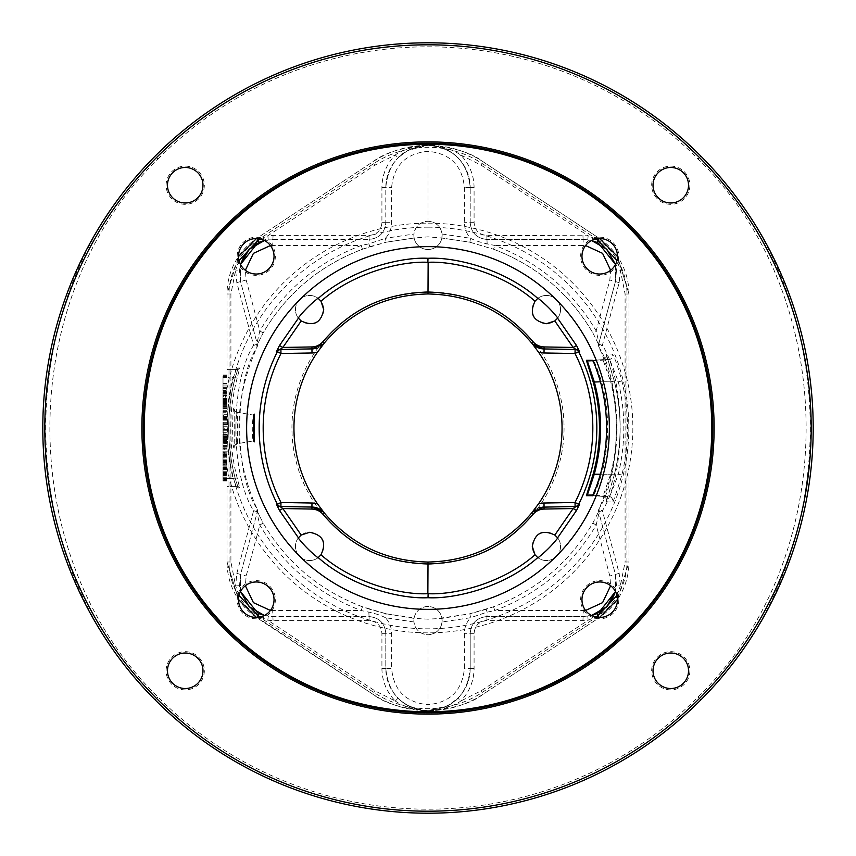 <?xml version="1.0" encoding="UTF-8"?>
<svg xmlns="http://www.w3.org/2000/svg" width="856" height="856" viewBox="0 0 856 856"><rect width="100%" height="100%" fill="white"/><g stroke="black" fill="none" stroke-linecap="round" stroke-linejoin="round"><path stroke-width="0.64" stroke-dasharray="4.28 3.21" d="M716.686 172.976C841.427 312.151 841.427 543.849 716.686 683.024A385.2 385.2 0 0 0 716.686 172.976L700.893 156.134A385.2 385.2 0 0 0 155.118 156.134L139.314 172.976A385.2 385.2 0 0 0 139.314 683.024C14.573 543.849 14.573 312.151 139.314 172.976M716.686 683.024L700.893 699.866A385.2 385.2 0 0 1 155.107 699.866L139.314 683.024M157.953 158.97A381.177 381.177 0 0 1 698.047 158.97C842.133 299.472 842.133 556.528 698.047 697.03A381.177 381.177 0 0 1 157.953 697.03C13.867 556.528 13.867 299.472 157.953 158.97L155.107 156.134M242.783 242.783A19.089 19.089 0 0 1 269.779 242.783A19.089 19.089 0 0 1 269.779 269.779A19.089 19.089 0 0 1 242.783 269.779A19.089 19.089 0 0 1 242.783 242.783M242.783 613.217A19.089 19.089 0 0 1 242.783 586.221A19.089 19.089 0 0 1 269.779 586.221A19.089 19.089 0 0 1 269.779 613.217A19.089 19.089 0 0 1 242.783 613.217M613.217 613.217A19.089 19.089 0 0 1 586.221 613.217A19.089 19.089 0 0 1 586.221 586.221A19.089 19.089 0 0 1 613.217 586.221A19.089 19.089 0 0 1 613.217 613.217M613.217 242.783A19.089 19.089 0 0 1 613.217 269.779A19.089 19.089 0 0 1 586.221 269.779A19.089 19.089 0 0 1 586.221 242.783A19.089 19.089 0 0 1 613.217 242.783M171.724 171.724A19.089 19.089 0 0 1 198.731 171.724A19.089 19.089 0 0 1 198.731 198.731A19.089 19.089 0 0 1 171.724 198.731A19.089 19.089 0 0 1 171.724 171.724M171.724 684.276A19.089 19.089 0 0 1 171.724 657.269A19.089 19.089 0 0 1 198.731 657.269A19.089 19.089 0 0 1 198.731 684.276A19.089 19.089 0 0 1 171.724 684.276M684.276 684.276A19.089 19.089 0 0 1 657.269 684.276A19.089 19.089 0 0 1 657.269 657.269A19.089 19.089 0 0 1 684.276 657.269A19.089 19.089 0 0 1 684.276 684.276M684.276 171.724A19.089 19.089 0 0 1 684.276 198.731A19.089 19.089 0 0 1 657.269 198.731A19.089 19.089 0 0 1 657.269 171.724A19.089 19.089 0 0 1 684.276 171.724M428 221.265C435.961 221.939 440.658 226.198 442.06 234.02L441.889 238.022L428 236.834L414.111 238.022L413.865 235.4A14.135 14.135 0 0 1 428 221.265A14.135 14.135 0 0 1 442.135 235.4A14.135 14.135 0 0 1 428 249.535A14.135 14.135 0 0 1 413.865 235.4L413.94 234.02C415.342 226.198 420.039 221.939 428 221.265L428 145.295C452.728 146.975 471.164 152.507 483.319 161.891L598.868 238.096L483.319 161.891A100.484 100.484 0 0 0 372.681 161.891L257.132 238.096A66.993 66.993 0 0 0 227.022 294.015L227.022 561.985A66.993 66.993 0 0 0 257.132 617.904L372.681 694.109A100.484 100.484 0 0 0 483.319 694.109L598.868 617.904A66.993 66.993 0 0 0 628.978 561.985L628.978 294.015A66.993 66.993 0 0 0 598.868 238.096L599.521 238.535L598.622 238.567M442.06 234.02L470.586 238.289L469.837 242.205L441.889 238.032L469.837 242.205L493.548 249.224C536.391 265.456 569.486 293.362 592.844 332.93L599.243 345.803L598.9 347.012C622.098 382.803 622.13 473.111 598.9 508.988L599.243 510.197L592.844 523.07C569.486 562.638 536.391 590.544 493.548 606.776L469.837 613.795L441.953 618.385L428 619.166L414.047 618.385L386.163 613.795L362.452 606.776C319.449 590.394 286.343 562.488 263.156 523.059L256.757 510.197L257.1 508.988C233.902 473.197 233.87 382.889 257.1 347.012L256.757 345.803L263.156 332.93C286.343 293.522 319.438 265.617 362.452 249.224L386.163 242.205L414.111 238.022L386.163 242.205L385.414 238.289L413.94 234.02M237.208 377.935A197.255 197.255 0 0 0 237.208 478.065L239.723 488.016L238.332 488.016L235.1 478.076L233.153 478.579A201.299 201.299 0 0 1 228.028 451.112C227.482 440.819 227.45 416.209 228.028 404.888A201.299 201.299 0 0 1 233.153 377.421L236.417 369.385L237.818 369.385L235.261 377.421A199.266 199.266 0 0 0 235.261 478.579L237.818 486.615L236.417 486.615L233.153 478.579L228.028 478.579L228.028 486.615L236.417 486.615L238.086 487.546L235.1 478.076A199.288 199.288 0 0 1 235.1 377.924L238.332 367.984L239.723 367.984L237.208 377.935L228.028 377.421L228.028 478.579L228.028 451.112L227.022 451.112L227.022 404.888L228.028 404.888L228.028 377.421L235.1 377.924C226.583 411.308 226.583 444.692 235.1 478.076M234.148 407.916C232.137 406.482 232.137 449.56 234.148 448.084L234.148 407.916A4.023 4.013 -88 0 0 237.444 412.292C235.454 411.094 235.454 444.938 237.444 443.708L237.444 412.292L253.269 415.074L253.258 440.926C252.648 439.642 252.306 434.409 252.263 425.25L253.258 415.074L237.444 412.292C234.608 410.602 233.538 409.51 234.234 409.018L234.234 446.982C233.56 446.479 234.63 445.388 237.454 443.708L253.269 440.926L237.444 443.708A4.023 4.013 88.2 0 0 234.148 448.084M298.23 537.996A14.135 14.135 0 0 0 309.572 560.552A14.135 14.135 0 0 1 295.448 546.428A14.135 14.135 0 0 1 309.572 532.293A14.135 14.135 0 0 1 323.707 546.428A14.135 14.135 0 0 1 309.572 560.552A14.135 14.135 0 0 0 318.004 557.77M597.755 239.766L482.217 163.571A98.472 98.472 0 0 0 373.783 163.571L258.245 239.766A64.981 64.981 0 0 0 229.034 294.015L229.034 561.985A64.981 64.981 0 0 0 258.245 616.234L373.783 692.429A98.472 98.472 0 0 0 482.217 692.429L597.755 616.234A64.981 64.981 0 0 0 626.967 561.985L626.967 294.015A64.981 64.981 0 0 0 597.755 239.766L598.868 238.096M428 291.939A136.061 136.061 0 0 0 291.939 428A136.061 136.061 0 0 0 428 564.061A136.061 136.061 0 0 0 564.061 428A136.061 136.061 0 0 0 428 291.939M599.243 510.197A4.023 4.013 165 0 0 598.975 512.979L598.997 510.904L592.844 523.07C569.529 562.595 536.423 590.501 493.538 606.776L486.069 609.344L487.16 612.126L470.586 617.711L442.06 621.98L441.889 617.978L469.837 613.795L470.586 617.711C466.52 622.162 464.455 627.362 464.391 633.333L464.391 668.504C462.229 690.546 450.096 702.605 428 704.67L428 634.735C420.039 634.061 415.342 629.802 413.94 621.98L413.865 620.6A14.135 14.135 0 0 1 428 606.465A14.135 14.135 0 0 1 442.135 620.6A14.135 14.135 0 0 1 428 634.735A14.135 14.135 0 0 1 413.865 620.6L414.111 617.978L386.163 613.795L385.414 617.711C381.615 615.603 376.094 613.741 368.84 612.126L361.211 610.553C317.298 593.818 283.497 565.324 259.817 525.07L257.025 512.979L257.356 511.749L240.557 574.419L239.519 585.654L240.515 591.571L240.557 574.419L257.025 512.979L257.003 510.904L263.156 523.07L259.817 525.07L246.175 575.981L245.362 585.718M323.707 309.572A14.135 14.135 0 0 1 309.572 323.707A14.135 14.135 0 0 1 295.448 309.572A14.135 14.135 0 0 1 309.572 295.448A14.135 14.135 0 0 1 323.707 309.572M532.293 546.428A14.135 14.135 0 0 1 546.428 532.293A14.135 14.135 0 0 1 560.552 546.428A14.135 14.135 0 0 1 546.428 560.552A14.135 14.135 0 0 1 532.293 546.428M546.428 323.707A14.135 14.135 0 0 1 532.293 309.572A14.135 14.135 0 0 1 546.428 295.448A14.135 14.135 0 0 1 560.552 309.572A14.135 14.135 0 0 1 546.428 323.707M626.967 294.015L628.978 294.015L617.465 256.479L628.978 294.015L628.978 561.985L617.465 599.521L628.978 561.985L625.094 561.985L620.354 585.964L619.177 573.37L602.389 510.7L598.644 511.749L598.975 512.979L596.183 525.07C572.332 565.474 538.531 593.968 494.789 610.553L487.16 612.126L486.957 616.577L583.086 616.577L591.571 615.485L583.086 616.577L486.957 616.577C476.781 617.583 471.196 623.157 470.201 633.333L470.201 668.504C467.708 694.13 453.637 708.201 428 710.705C403.272 709.025 384.836 703.493 372.681 694.109L257.378 617.433M597.755 616.234L598.868 617.904L599.521 617.465L483.319 694.109C471.217 703.472 452.771 709.003 428 710.705C437.523 711.497 455.092 705.654 460.71 701.021C469.452 691.916 473.914 681.076 474.085 668.504L474.085 633.333C474.845 625.608 479.082 621.36 486.807 620.6L582.947 620.6L588.179 620.236L595.594 616.983M229.034 561.985L227.022 561.985L238.535 599.521L227.022 561.985L227.022 294.015L238.535 256.479L227.022 294.015L230.906 294.015L235.646 270.036L236.823 282.63L253.611 345.3L257.356 344.251L257.025 343.021L259.817 330.93C283.486 290.676 317.287 262.193 361.211 245.447L368.84 243.874L385.414 238.289C389.48 233.838 391.545 228.638 391.609 222.667L391.609 187.496C393.771 165.454 405.905 153.395 428 151.33C450.096 153.395 462.229 165.454 464.391 187.496L464.391 222.667C464.455 228.638 466.52 233.849 470.586 238.289C474.385 240.397 479.906 242.259 487.16 243.874L494.789 245.447C538.531 262.032 572.332 290.526 596.183 330.93L598.975 343.021L598.644 344.251L615.443 281.581L598.975 343.021L598.997 345.096L592.844 332.93L596.183 330.93L609.825 280.019L610.638 270.282M258.245 239.766L257.132 238.096L256.479 238.535L372.681 161.891C384.783 152.529 403.23 146.997 428 145.295C418.787 144.257 402.384 151.897 398.008 157.804C390.036 166.107 385.96 176.004 385.799 187.496L385.799 222.667C384.804 232.843 379.219 238.428 369.043 239.423L272.914 239.423L264.429 240.515L272.914 239.423L369.043 239.423C379.219 238.417 384.804 232.843 385.799 222.667L385.799 187.496C388.292 161.87 402.363 147.799 428 145.295C418.477 144.504 400.908 150.346 395.29 154.979C386.548 164.084 382.086 174.924 381.915 187.496L381.915 222.667C381.155 230.392 376.918 234.64 369.193 235.4L273.053 235.4L267.821 235.764L268.249 239.744M460.71 154.979L481.254 165.251L588.179 235.764L486.807 235.4C479.082 234.64 474.845 230.403 474.085 222.667L474.085 187.496C473.924 174.966 469.463 164.127 460.71 154.979C452.139 149.137 441.236 145.905 428 145.295C453.637 147.799 467.708 161.87 470.201 187.496C470.051 176.047 465.985 166.15 457.992 157.804C450.77 150.292 440.765 146.119 428 145.295C437.149 145.317 445.569 148.109 453.263 153.695L457.992 157.804L460.71 154.979M587.751 616.256L588.179 620.236L481.254 690.749L460.71 701.021L457.992 698.196C465.974 689.893 470.04 679.996 470.201 668.504L470.201 633.333C471.196 623.157 476.781 617.572 486.957 616.577L486.657 616.588M598.644 344.251L602.389 345.3C626.078 381.84 626.121 474.074 602.389 510.7L598.9 508.988A4.023 4.023 0 0 0 598.644 511.749L615.443 574.419L615.485 591.571L616.481 585.654L615.443 574.419L598.644 511.749A4.023 4.013 165 0 1 598.9 508.988C623.104 454.996 623.104 401.004 598.9 347.012A4.023 4.013 -165 0 1 598.644 344.251A4.023 4.023 0 0 0 598.9 347.012L602.389 345.3L619.177 282.63L620.354 270.036L616.962 260.481M595.594 239.017L588.179 235.764L587.751 239.744L583.086 239.423L587.751 239.744M616.481 270.346L615.485 264.429L615.443 281.581L616.481 270.346L620.354 270.036L625.094 294.015L625.094 561.985M598.408 243.125L596.996 242.441M616.962 595.519L620.354 585.964L616.481 585.654M596.996 613.559L598.633 612.757M594.139 614.704L594.963 614.405M260.406 616.983L267.821 620.236L273.053 620.6L369.193 620.6C376.918 621.36 381.155 625.597 381.915 633.333L381.915 668.504L385.799 668.504L385.799 633.333L385.799 668.504L391.609 668.504C393.771 690.546 405.905 702.605 428 704.67L428 710.705C437.213 711.743 453.616 704.103 457.992 698.196L448.105 705.601L428 710.705C402.363 708.201 388.292 694.13 385.799 668.504C385.949 679.953 390.015 689.85 398.008 698.196C405.23 705.708 415.235 709.881 428 710.705C453.627 708.201 467.697 694.141 470.201 668.504L464.391 668.504M442.06 621.98C440.658 629.802 435.961 634.061 428 634.735M469.837 242.205L493.538 249.224L494.789 245.447L585.579 245.544M587.387 360.954L602.924 359.584C606.069 357.894 607.268 356.428 606.508 355.197L614.244 380.931C622.045 412.303 622.045 443.686 614.244 475.069L606.283 501.958L612.318 501.916C611.954 505.639 615.143 496.683 621.873 475.037C629.374 443.686 629.374 412.325 621.873 380.963C614.512 354.234 612.308 354.769 612.318 354.084L606.283 354.042L614.244 380.931L610.692 381.808C618.332 412.603 618.332 443.387 610.692 474.181L602.924 496.416L608.937 496.416C608.584 499.551 611.719 492.136 618.321 474.181C625.661 443.397 625.661 412.603 618.321 381.819C611.58 363.586 608.456 356.171 608.937 359.584L602.924 359.584L610.692 381.819L600.495 381.787M621.873 475.037L618.321 474.192L601.618 474.224C596.621 489.086 593.904 496.041 593.443 495.057L608.937 496.416A4.023 4.013 90 0 1 612.318 501.916M621.873 380.963L618.321 381.808L601.618 381.776C609.665 412.592 609.665 443.408 601.618 474.224L600.559 473.935M614.244 380.931C622.045 412.303 622.045 443.686 614.244 475.069L610.692 474.192L600.495 474.213M592.737 495.271A1.006 1.006 -90 0 1 593.443 495.057L587.387 495.046M606.283 354.042A4.023 4.013 -90 0 1 602.924 359.584L587.323 360.954A1.006 1.006 90 0 0 587.409 360.943L593.443 360.943C593.839 362.73 593.561 356.963 601.618 381.776L600.559 382.065M592.737 360.729A1.006 1.006 90 0 0 593.443 360.943L608.937 359.584A4.023 4.013 -90 0 0 612.318 354.084M587.409 495.057L602.924 496.416L587.409 495.057A1.006 1.006 -90 0 0 587.334 495.046L587.409 495.057M557.77 318.004A14.135 14.135 0 0 0 537.996 298.23M544.084 348.948L576.045 349.505M428 293.95A134.05 134.05 0 0 0 293.95 428A134.05 134.05 0 0 0 428 562.05A134.05 134.05 0 0 0 562.05 428A134.05 134.05 0 0 0 428 293.95M313.328 348.863L314.837 348.638M315.179 348.574L316.099 348.349M316.709 348.167L317.94 347.718M318.132 347.643L319.534 346.969M319.716 346.873L320.914 346.145M321.139 345.985L322.423 345M280.896 349.494L311.916 348.948M298.23 318.004A14.135 14.135 0 0 1 318.004 298.23M542.672 507.137L541.163 507.362M540.821 507.426L539.901 507.651M539.291 507.833L538.06 508.282M537.868 508.357L536.466 509.031M536.284 509.127L535.086 509.855M534.861 510.016L533.577 511M575.104 506.506L544.084 507.052M557.77 537.996A14.135 14.135 0 0 1 537.996 557.77M311.916 507.052L279.955 506.495M428 143.22A284.781 284.781 0 0 1 712.78 428A284.781 284.781 0 0 1 428 712.78A284.781 284.781 0 0 1 143.22 428A284.781 284.781 0 0 1 428 143.22M172.677 172.677A17.751 17.751 0 0 1 197.779 172.677A17.751 17.751 0 0 1 197.779 197.779A17.751 17.751 0 0 1 172.677 197.779A17.751 17.751 0 0 1 172.677 172.677M172.677 683.323A17.751 17.751 0 0 1 172.677 658.221A17.751 17.751 0 0 1 197.779 658.221A17.751 17.751 0 0 1 197.779 683.323A17.751 17.751 0 0 1 172.677 683.323M683.323 683.323A17.751 17.751 0 0 1 658.221 683.323A17.751 17.751 0 0 1 658.221 658.221A17.751 17.751 0 0 1 683.323 658.221A17.751 17.751 0 0 1 683.323 683.323M683.323 172.677A17.751 17.751 0 0 1 683.323 197.779A17.751 17.751 0 0 1 658.221 197.779A17.751 17.751 0 0 1 658.221 172.677A17.751 17.751 0 0 1 683.323 172.677M243.735 243.735A17.751 17.751 0 0 1 268.838 243.735A17.751 17.751 0 0 1 268.838 268.838A17.751 17.751 0 0 1 243.735 268.838A17.751 17.751 0 0 1 243.735 243.735M243.735 612.265A17.751 17.751 0 0 1 243.735 587.163A17.751 17.751 0 0 1 268.838 587.163A17.751 17.751 0 0 1 268.838 612.265A17.751 17.751 0 0 1 243.735 612.265M612.265 612.265A17.751 17.751 0 0 1 587.163 612.265A17.751 17.751 0 0 1 587.163 587.163A17.751 17.751 0 0 1 612.265 587.163A17.751 17.751 0 0 1 612.265 612.265M612.265 243.735A17.751 17.751 0 0 1 612.265 268.838A17.751 17.751 0 0 1 587.163 268.838A17.751 17.751 0 0 1 587.163 243.735A17.751 17.751 0 0 1 612.265 243.735M414.047 618.385A14.135 14.135 0 0 1 441.953 618.385M493.538 606.776L494.789 610.553L585.579 610.456M592.844 523.07L596.183 525.07L609.825 575.981L610.638 585.718M582.947 620.6L583.3 610.553M599.243 345.803A4.023 4.013 -165 0 1 598.965 343.074M582.947 235.4L583.086 239.423L486.957 239.423L583.086 239.423L583.3 245.447M486.807 235.4L486.957 239.423C476.781 238.428 471.196 232.843 470.201 222.667L470.201 187.496L470.201 222.667C471.196 232.843 476.781 238.428 486.957 239.423L487.16 243.874L486.069 246.656M441.953 237.615A14.135 14.135 0 0 1 414.047 237.615M256.757 345.803A4.023 4.013 -15 0 0 257.025 343.021L257.003 345.096L263.156 332.93C286.471 293.405 319.577 265.499 362.463 249.224L369.931 246.656L368.84 243.874L369.343 239.413M362.463 249.224L361.211 245.447L270.421 245.544M263.156 332.93L259.817 330.93L246.175 280.019L245.362 270.282M257.356 511.749L253.611 510.7L257.1 508.988A4.023 4.013 15 0 1 257.356 511.749A4.023 4.023 0 0 0 257.1 508.988C232.896 454.996 232.896 401.004 257.1 347.012A4.023 4.013 -15 0 0 257.356 344.251L240.557 281.581L240.515 264.429L239.519 270.346L240.557 281.581L246.175 280.019M236.823 282.63L240.557 281.581L257.356 344.251A4.023 4.023 0 0 1 257.1 347.012L253.611 345.3C229.879 381.926 229.922 474.171 253.611 510.7L236.823 573.37L235.646 585.964L239.038 595.519M260.406 239.017L267.821 235.764L374.746 165.251L395.29 154.979L398.008 157.804L407.895 150.399L428 145.295C453.627 147.799 467.697 161.859 470.201 187.496L464.391 187.496M381.915 668.504C382.076 681.034 386.538 691.873 395.29 701.021L374.746 690.749L267.821 620.236L268.249 616.256L369.043 616.577L368.84 612.126L369.931 609.344L362.463 606.776L361.211 610.553L270.421 610.456M413.94 621.98L385.414 617.711C389.48 622.152 391.545 627.362 391.609 633.333L391.609 668.504M261.861 241.296L261.037 241.595M259.004 242.441L257.367 243.243M239.038 260.481L235.646 270.036L239.519 270.346M257.592 612.875L259.004 613.559M256.757 510.197A4.023 4.013 15 0 1 257.035 512.926M381.915 633.333L385.799 633.333C384.804 623.157 379.219 617.572 369.043 616.577C379.219 617.572 384.804 623.157 385.799 633.333L391.609 633.333M369.193 620.6L369.043 616.577L272.914 616.577L264.429 615.485L268.249 616.256M395.29 701.021C403.861 706.863 414.764 710.095 428 710.705C418.851 710.683 410.431 707.891 402.737 702.305L398.008 698.196L395.29 701.021M236.823 573.37L246.175 575.981M273.053 620.6L272.7 610.553M273.053 235.4L272.7 245.447M228.028 369.385A1.006 1.006 0 0 0 227.022 370.391L227.022 377.421L227.022 370.391A1.006 1.006 0 0 1 228.028 369.385L237.818 369.385L228.028 369.385L228.028 377.421L228.028 369.385L236.417 369.385A2.012 2.012 90 0 0 238.332 367.984M227.022 404.888L227.022 451.112M227.022 485.609A1.006 1.006 0 0 0 228.028 486.615A1.006 1.006 0 0 1 227.022 485.609L227.022 478.579L227.022 485.609A1.006 1.006 0 0 0 228.028 486.615L237.818 486.615M227.022 375.41L227.022 387.468L227.022 375.41L223.009 375.41L223.009 387.468L223.009 375.41L227.022 375.41M227.022 395.504L227.022 403.55L227.022 392.155L227.022 395.504L223.009 395.504L223.009 399.859L223.009 394.167L223.009 395.504L227.022 395.504M227.022 414.272L227.022 406.226L227.022 414.272L223.009 414.272L223.009 419.622L223.009 406.226L223.009 414.272M227.022 434.367L227.022 422.308L227.022 434.367L223.009 434.367L223.009 422.308L223.009 434.367L227.022 434.367M227.022 439.053L227.022 449.1L227.022 439.053L223.009 439.053L223.009 437.041L223.009 439.053M227.022 457.136L227.022 465.183L227.022 453.787L227.022 457.136L223.009 457.136L223.009 461.491L223.009 455.799L223.009 457.136L227.022 457.136M227.022 480.591L227.022 467.858L227.022 480.591L223.009 480.591L223.009 467.858L223.009 480.591M227.022 376.501L227.022 385.04L227.022 374.992L227.022 376.501L223.009 376.501L223.009 383.531L223.009 376.501L227.022 376.501M227.022 396.596L227.022 387.051L227.022 396.596L223.009 396.596L223.009 387.051L223.009 396.596M227.022 404.642L227.022 398.607L227.022 408.654L227.022 400.116L227.022 404.642L223.009 404.642L223.009 398.607L223.009 405.894L223.009 400.116L223.009 405.637L223.009 404.642L227.022 404.642M227.022 412.175L227.022 420.21L227.022 410.666L227.022 416.947L227.022 412.175L223.009 412.175L223.009 420.21L223.009 410.666L223.009 416.947L223.009 412.175L227.022 412.175M227.022 428.246L227.022 422.222L227.022 432.269L227.022 428.246L223.009 428.246L223.009 422.222L223.009 428.246M227.022 443.322L227.022 434.281L227.022 443.322L223.009 443.322L223.009 441.568L223.009 443.322L227.022 443.322M227.022 445.334L227.022 454.375L227.022 445.334L223.009 445.334L223.009 454.375L223.009 445.334L227.022 445.334M227.022 457.896L227.022 456.387L227.022 457.896L223.009 457.896L223.009 456.387L223.009 457.896L227.022 457.896M227.022 469.698L227.022 459.907L227.022 469.698L223.009 469.698L223.009 468.2L223.009 469.698L227.022 469.698M227.022 478.75L227.022 471.71L227.022 481.008L227.022 473.978L227.022 478.75L223.009 478.75L223.009 480.248L223.009 477.241L223.009 478.75M227.022 416.947L227.022 418.456L227.022 416.947L223.009 416.947L223.009 417.696L223.009 416.947L227.022 416.947M227.022 427.251L227.022 424.983L227.022 427.251L223.009 427.251L223.009 429.509L223.009 424.983L223.009 427.251M237.208 478.065L223.009 478.579M227.022 377.421L223.009 377.421L227.022 377.421M227.022 387.468L223.009 387.468L227.022 387.468M223.009 401.207L223.009 398.19L223.009 401.539L227.022 401.207L223.009 401.207M223.009 403.208L223.009 402.545L223.009 403.55L227.022 403.208L223.009 403.208M223.009 392.497L223.009 394.167L223.009 392.155L227.022 392.497L223.009 392.497M223.009 390.486L223.009 391.16L223.009 390.154L227.022 390.486L223.009 390.486M223.009 433.029L223.009 424.319L223.009 433.029L227.022 433.029L223.009 433.029M223.009 440.059L223.009 442.402L223.009 440.059L227.022 440.059M223.009 443.74L223.009 446.757L223.009 443.74L227.022 443.74L223.009 443.74M223.009 447.089L223.009 449.1L223.009 447.089L227.022 447.089L223.009 447.089M223.009 462.839L223.009 459.822L223.009 463.171L227.022 462.839L223.009 462.839M223.009 464.84L223.009 464.177L223.009 465.183L227.022 464.84L223.009 464.84M223.009 454.129L223.009 455.799L223.009 453.787L227.022 454.129L223.009 454.129M223.009 452.118L223.009 452.792L223.009 451.786L227.022 452.118L223.009 452.118M223.009 385.04L223.009 383.531L223.009 385.04L227.022 385.04L223.009 385.04M223.009 406.9L223.009 405.637L223.009 407.146L227.022 406.9L223.009 406.9M223.009 408.408L227.022 408.408L223.009 408.408M223.009 418.959L223.009 417.953L223.009 419.708L223.009 418.959L227.022 418.959L223.009 418.959M223.009 419.964L227.022 419.964L223.009 419.964M223.009 418.199L227.022 418.199L223.009 418.199M223.009 440.562L223.009 439.31L223.009 440.562L227.022 440.562M223.009 438.304L223.009 436.036L223.009 438.304L227.022 438.304L223.009 438.304M223.009 435.03L223.009 436.036L223.009 434.281L223.009 435.03L227.022 435.03M223.009 468.446L223.009 469.452L223.009 467.44L223.009 468.446L227.022 468.446L223.009 468.446M223.009 466.188L223.009 462.668L223.009 466.188L227.022 466.188L223.009 466.188M223.009 461.662L223.009 463.92L223.009 461.416L227.022 461.662L223.009 461.662M223.009 460.154L227.022 460.154L223.009 460.154M223.009 475.733L223.009 478.996L223.009 474.727L223.009 475.733L227.022 475.733L223.009 475.733M223.009 474.224L223.009 471.71L223.009 475.23L223.009 474.224L227.022 474.224L223.009 474.224M223.009 479.499L223.009 478.493L223.009 480.505L223.009 478.996L227.022 479.499L223.009 479.499M223.009 481.008L227.022 481.008L223.009 481.008M223.009 473.721L223.009 474.727L223.009 472.715L223.009 473.721L227.022 473.721L223.009 473.721M223.009 472.469L227.022 472.469L223.009 472.469M227.022 393.835L223.009 393.835L227.022 393.835M227.022 398.19L223.009 398.19L227.022 398.19M227.022 399.859L223.009 399.859L227.022 399.859M227.022 402.545L223.009 402.545L227.022 402.545M227.022 403.55L223.009 403.55L227.022 403.55M227.022 391.16L223.009 391.16L227.022 391.16M227.022 390.154L223.009 390.154L227.022 390.154M227.022 394.167L223.009 394.167L227.022 394.167M227.022 393.161L223.009 393.161L227.022 393.161M227.022 392.155L223.009 392.155L227.022 392.155M227.022 399.527L223.009 399.527L227.022 399.527M227.022 400.533L223.009 400.533L227.022 400.533M227.022 401.539L223.009 401.539L227.022 401.539M227.022 419.622L223.009 419.622M227.022 411.586L223.009 411.586M227.022 406.226L223.009 406.226M227.022 408.237L223.009 408.237M227.022 412.924L223.009 412.924M227.022 417.621L223.009 417.621M227.022 424.319L223.009 424.319L227.022 424.319M227.022 422.308L223.009 422.308L227.022 422.308M227.022 437.041L223.009 437.041L227.022 437.041M227.022 439.385L223.009 439.385L227.022 439.385M227.022 441.065L223.009 441.065L227.022 441.065M227.022 442.402L223.009 442.402L227.022 442.402M227.022 445.088L223.009 445.088M227.022 446.083L223.009 446.083M227.022 446.757L223.009 446.757L227.022 446.757M227.022 449.1L223.009 449.1L227.022 449.1M227.022 448.769L223.009 448.769M227.022 448.095L223.009 448.095M227.022 445.42L223.009 445.42M227.022 440.733L223.009 440.733M227.022 438.047L223.009 438.047M227.022 437.384L223.009 437.384M227.022 455.467L223.009 455.467L227.022 455.467M227.022 459.822L223.009 459.822L227.022 459.822M227.022 461.491L223.009 461.491L227.022 461.491M227.022 464.177L223.009 464.177L227.022 464.177M227.022 465.183L223.009 465.183L227.022 465.183M227.022 452.792L223.009 452.792L227.022 452.792M227.022 451.786L223.009 451.786L227.022 451.786M227.022 455.799L223.009 455.799L227.022 455.799M227.022 454.793L223.009 454.793L227.022 454.793M227.022 453.787L223.009 453.787L227.022 453.787M227.022 461.159L223.009 461.159L227.022 461.159M227.022 462.165L223.009 462.165L227.022 462.165M227.022 463.171L223.009 463.171L227.022 463.171M227.022 475.23L223.009 475.23L227.022 475.23M227.022 473.218L223.009 473.218M227.022 467.858L223.009 467.858M227.022 469.869L223.009 469.869M227.022 374.992L223.009 374.992L227.022 374.992M227.022 383.531L223.009 383.531L227.022 383.531M227.022 395.087L223.009 395.087M227.022 392.583L223.009 392.583L227.022 392.583M227.022 391.074L223.009 391.074L227.022 391.074M227.022 387.051L223.009 387.051M227.022 388.56L223.009 388.56M227.022 391.823L223.009 391.823M227.022 398.607L223.009 398.607L227.022 398.607M227.022 405.894L223.009 405.894L227.022 405.894M227.022 407.905L223.009 407.905L227.022 407.905M227.022 408.654L223.009 408.654L227.022 408.654M227.022 400.116L223.009 400.116L227.022 400.116M227.022 405.637L223.009 405.637L227.022 405.637M227.022 406.397L223.009 406.397L227.022 406.397M227.022 407.146L223.009 407.146L227.022 407.146M227.022 416.444L223.009 416.444M227.022 410.666L223.009 410.666L227.022 410.666M227.022 416.69L223.009 416.69M227.022 417.953L223.009 417.953L227.022 417.953M227.022 419.708L223.009 419.708L227.022 419.708M227.022 420.21L223.009 420.21M227.022 418.456L223.009 418.456M227.022 417.696L223.009 417.696L227.022 417.696M227.022 426.245L223.009 426.245M227.022 432.269L223.009 432.269M227.022 430.761L223.009 430.761M227.022 429.755L223.009 429.755M227.022 424.737L223.009 424.737M227.022 423.731L223.009 423.731M227.022 422.222L223.009 422.222M227.022 429.509L223.009 429.509M227.022 424.983L223.009 424.983M227.022 443.076L223.009 443.076M227.022 442.573L223.009 442.573M227.022 441.568L223.009 441.568L227.022 441.568M227.022 439.31L223.009 439.31L227.022 439.31M227.022 436.036L223.009 436.036L227.022 436.036M227.022 434.527L223.009 434.527M227.022 434.281L223.009 434.281L227.022 434.281M227.022 435.79L223.009 435.79L227.022 435.79M227.022 436.539L223.009 436.539M227.022 437.298L223.009 437.298M227.022 440.305L223.009 440.305M227.022 441.814L223.009 441.814L227.022 441.814M227.022 446.843L223.009 446.843L227.022 446.843M227.022 454.375L223.009 454.375L227.022 454.375M227.022 456.387L223.009 456.387L227.022 456.387M227.022 468.2L223.009 468.2L227.022 468.2M227.022 469.452L223.009 469.452L227.022 469.452M227.022 467.44L223.009 467.44L227.022 467.44M227.022 463.92L223.009 463.92L227.022 463.92M227.022 462.668L223.009 462.668L227.022 462.668M227.022 460.656L223.009 460.656L227.022 460.656M227.022 459.907L223.009 459.907L227.022 459.907M227.022 467.943L223.009 467.943L227.022 467.943M227.022 467.194L223.009 467.194L227.022 467.194M227.022 462.914L223.009 462.914L227.022 462.914M227.022 461.416L223.009 461.416L227.022 461.416M227.022 480.248L223.009 480.248M227.022 478.493L223.009 478.493M227.022 477.99L223.009 477.99M227.022 477.241L223.009 477.241M227.022 474.973L223.009 474.973L227.022 474.973M227.022 473.978L223.009 473.978M227.022 480.505L223.009 480.505L227.022 480.505M227.022 472.715L223.009 472.715M227.022 471.966L223.009 471.966M227.022 471.71L223.009 471.71M227.022 473.475L223.009 473.475M227.022 478.247L223.009 478.247M227.022 478.996L223.009 478.996L227.022 478.996M227.022 474.727L223.009 474.727L227.022 474.727M227.022 476.985L223.009 476.985M227.022 479.253L223.009 479.253M227.022 480.002L223.009 480.002M700.893 156.134L698.047 158.97M155.107 699.866L157.953 697.03M700.893 699.866L698.047 697.03M428 223.149A204.851 204.851 0 0 1 632.852 428A204.851 204.851 0 0 1 428 632.852A204.851 204.851 0 0 1 223.149 428A204.851 204.851 0 0 1 428 223.149M428 227.161A200.839 200.839 0 0 1 628.839 428A200.839 200.839 0 0 1 428 628.839A200.839 200.839 0 0 1 227.161 428A200.839 200.839 0 0 1 428 227.161M254.275 441.354A1.006 1.006 -90.2 0 0 253.258 440.926L254.318 441.461M254.286 414.614A1.006 1.006 90.1 0 1 253.258 415.074L254.318 414.539M482.217 163.571L481.254 165.251M626.967 561.985L628.978 561.985M482.217 692.429L481.254 690.749M373.783 692.429L374.746 690.749M258.245 616.234L257.132 617.904M229.034 294.015L227.022 294.015M373.783 163.571L374.746 165.251M474.085 187.496L470.201 187.496M628.978 294.015L625.094 294.015M474.085 668.504L470.201 668.504M474.085 633.333L464.391 633.333M606.283 501.958A4.023 4.013 90 0 0 602.924 496.416C606.059 497.775 607.257 499.241 606.508 500.803L614.244 475.069M619.177 573.37L609.825 575.981M486.807 620.6L486.957 616.577C476.781 617.572 471.196 623.157 470.201 633.333M619.177 282.63L609.825 280.019M239.519 585.654L235.646 585.964L230.906 561.985L230.906 294.015M369.193 235.4L369.043 239.423C379.219 238.428 384.804 232.843 385.799 222.667L391.609 222.667M381.915 222.667L385.799 222.667M381.915 187.496L391.609 187.496M474.085 222.667L464.391 222.667M227.022 561.985L230.906 561.985M228.028 486.615L228.028 478.579L227.022 478.579M238.332 488.016A2.012 2.012 -90 0 0 236.417 486.615M239.723 488.016A2.012 2.012 -90 0 0 237.84 486.615M239.723 367.984A2.012 2.012 90 0 1 237.818 369.385M493.538 249.224C536.423 265.499 569.529 293.405 592.844 332.93M486.069 609.344L469.837 613.795M615.443 574.419L615.485 591.571M591.571 615.485L583.086 616.577M584.883 239.466L591.571 240.515M615.485 264.429L615.443 281.581M369.931 246.656L386.163 242.205M486.957 239.423C476.781 238.428 471.196 232.843 470.201 222.667M428 145.295C402.374 147.799 388.303 161.859 385.799 187.496M362.463 606.776C319.577 590.501 286.471 562.595 263.156 523.07M386.163 613.795L369.931 609.344M369.043 616.577C379.219 617.572 384.804 623.157 385.799 633.333M264.429 615.485L271.117 616.534M240.515 591.571L240.557 574.419M428 710.705C402.374 708.201 388.303 694.141 385.799 668.504M240.557 281.581L240.515 264.429M264.429 240.515L272.914 239.423M235.1 377.924L238.086 368.455L236.417 369.385"/><path stroke-width="1.28" d="M428 42.8A385.2 385.2 0 0 0 42.8 428A385.2 385.2 0 0 0 428 813.2A385.2 385.2 0 0 0 813.2 428A385.2 385.2 0 0 0 428 42.8M428 44.812A383.188 383.188 0 0 0 44.812 428A383.188 383.188 0 0 0 428 811.188A383.188 383.188 0 0 0 811.188 428A383.188 383.188 0 0 0 428 44.812M254.435 441.835L253.44 425.058L254.435 414.165L254.435 441.835A1.006 1.006 -90.2 0 0 254.275 441.354M318.004 557.77C310.696 552.034 304.105 545.443 298.23 537.996L301.194 535.054L309.572 532.293C323.033 534.893 326.832 542.383 320.979 554.774L318.004 557.77M318.229 557.598C351.784 587.451 401.903 599.179 428 597.713C453.755 599.157 503.51 587.837 537.771 557.598L535.021 554.774L532.293 546.428C534.904 532.946 542.415 529.158 554.806 535.054L557.77 537.996C552.034 545.304 545.443 551.895 537.996 557.77L537.771 557.598M428 246.635A181.365 181.365 0 0 0 246.635 428A181.365 181.365 0 0 0 428 609.365A181.365 181.365 0 0 0 609.365 428A181.365 181.365 0 0 0 428 246.635M557.609 537.793L576.505 510.497L579.566 504.28L578.613 504.302A168.846 168.846 0 0 0 578.613 351.698L575.029 353.507L575.104 349.494A4.023 4.013 -89 0 1 578.613 351.698L579.566 351.72L576.505 345.503L557.609 318.207L554.806 320.947L546.428 323.707C532.967 321.107 529.168 313.617 535.021 301.226L537.771 298.402C504.216 268.549 454.097 256.821 428 258.287C402.245 256.843 352.49 268.163 318.229 298.402L320.979 301.226L323.707 309.572C321.096 323.054 313.585 326.842 301.194 320.947L298.23 318.004C303.966 310.696 310.557 304.105 318.004 298.23L318.229 298.402M298.391 318.207L279.495 345.503L276.435 351.72L277.387 351.698A168.846 168.846 0 0 0 277.387 504.302L276.435 504.28L279.495 510.497L298.391 537.793M320.979 554.774C353.731 583.771 402.459 595.113 427.861 593.69L428.139 593.69C453.209 595.091 501.573 584.134 535.021 554.774M279.495 510.497L282.865 508.55L301.194 535.054M599.521 238.535L617.465 256.479L599.521 238.535M617.465 599.521L599.521 617.465L617.465 599.521M256.479 617.465L238.535 599.521L256.479 617.465M238.535 256.479L256.479 238.535L238.535 256.479M616.962 260.481L597.659 240.119L595.594 239.017M598.622 238.567L596.985 242.441L591.571 240.515L606.776 249.235L615.485 264.429L598.408 243.125M595.594 616.983L597.659 615.881L616.962 595.519M598.622 617.433L596.985 613.559L594.963 614.405M598.633 612.757L615.485 591.571L606.776 606.765L591.571 615.485L594.139 614.704M593.208 473.924A171.478 171.478 0 0 0 593.208 382.076L586.392 360.333L592.427 360.323C592.823 362.174 592.555 356.203 600.559 382.065C608.573 412.688 608.573 443.312 600.559 473.935C595.594 489.439 592.887 496.683 592.427 495.678L586.392 495.667L593.208 473.924L594.267 474.224C602.656 443.408 602.656 412.592 594.267 381.776L587.323 360.954L592.694 360.676C594.235 362.751 596.867 369.878 600.559 382.065A178.572 178.572 0 0 1 600.559 473.935L597.477 483.993L592.694 495.324L593.379 495.057L587.323 495.046L594.267 474.224L600.495 474.213M537.771 298.402L537.996 298.23C545.304 303.966 551.895 310.557 557.77 318.004L557.609 318.207M593.208 382.076L600.495 381.787M535.021 301.226C502.269 272.229 453.541 260.887 428.139 262.311L427.861 262.311C402.791 260.909 354.427 271.866 320.979 301.226M576.505 345.503L573.135 347.45L554.806 320.947M279.495 345.503L282.865 347.45L311.948 346.937C316.26 346.808 319.973 345.022 323.076 341.576C353.56 306.009 387.768 293.437 428 292.003L428.139 262.311M276.435 351.72A4.023 4.013 89 0 1 279.955 349.505L280.896 349.494L280.971 353.507L311.991 352.972A20.769 20.769 0 0 0 317.49 352.126L324.51 342.796C351.549 311.167 386.035 294.892 428 293.95L428 292.003C468.211 293.501 502.172 305.795 532.924 341.576C535.685 344.85 539.398 346.648 544.052 346.937L573.135 347.45L576.045 349.505L544.084 348.948L532.389 343.898L538.51 352.126A20.769 20.769 0 0 0 544.009 352.972L575.029 353.507A164.823 164.823 0 0 1 575.029 502.493L578.613 504.302A4.023 4.013 -91 0 1 575.104 506.506L575.029 502.493L544.009 503.028A20.769 20.769 0 0 0 538.51 503.874A134.05 134.05 0 0 0 538.51 352.126M579.566 351.72A4.023 4.013 91 0 0 576.045 349.505M317.49 352.126A134.05 134.05 0 0 0 317.49 503.874A20.769 20.769 0 0 0 311.991 503.028L280.971 502.493L280.896 506.506A4.023 4.013 91 0 1 277.387 504.302L280.971 502.493A164.823 164.823 0 0 1 280.971 353.507L277.387 351.698A4.023 4.013 89 0 1 280.896 349.494M538.51 503.874L531.49 513.204C504.452 544.833 469.965 561.108 428 562.05C386.045 561.119 351.549 544.833 324.51 513.204L317.49 503.874M301.194 320.947L282.865 347.45L279.955 349.505L313.328 348.863M316.099 348.349L316.709 348.167M322.423 345L323.622 343.898L311.916 348.948L323.611 343.898M428 293.95C469.955 294.881 504.452 311.167 531.49 342.796L532.389 343.898A16.745 16.745 0 0 0 536.487 346.98A16.745 16.745 0 0 1 532.379 343.887L544.084 348.948A16.745 16.745 0 0 1 542.907 348.884A16.745 16.745 0 0 0 544.084 348.948L544.052 346.937M579.566 504.28A4.023 4.013 -91 0 1 576.045 506.495L542.672 507.137M539.901 507.651L539.291 507.833M533.577 511L532.379 512.102L544.084 507.052L532.389 512.102M576.505 510.497L573.135 508.55L576.045 506.495L575.104 506.506M554.806 535.054L573.135 508.55L544.052 509.063C539.74 509.192 536.027 510.979 532.924 514.424C502.44 549.991 468.232 562.563 428 563.997L427.861 593.69M428 562.05L428 563.997C387.789 562.499 353.828 550.205 323.076 514.424C320.315 511.15 316.602 509.352 311.948 509.063L282.865 508.55L279.955 506.495L311.916 507.052A16.745 16.745 0 0 1 313.093 507.116M276.435 504.28A4.023 4.013 -89 0 0 279.955 506.495M311.948 509.063L311.916 507.052L323.611 512.102A16.745 16.745 0 0 0 319.513 509.02M319.459 508.988A16.745 16.745 0 0 0 317.929 508.271M317.865 508.25A16.745 16.745 0 0 0 313.125 507.116M536.541 347.012A16.745 16.745 0 0 0 538.071 347.729A16.745 16.745 0 0 1 536.541 347.012M538.135 347.75A16.745 16.745 0 0 0 542.875 348.884A16.745 16.745 0 0 1 538.135 347.75M243.735 243.735A17.751 17.751 0 0 1 268.838 243.735A17.751 17.751 0 0 1 268.838 268.838A17.751 17.751 0 0 1 243.735 268.838A17.751 17.751 0 0 1 243.735 243.735M243.735 612.265A17.751 17.751 0 0 1 243.735 587.163A17.751 17.751 0 0 1 268.838 587.163A17.751 17.751 0 0 1 268.838 612.265A17.751 17.751 0 0 1 243.735 612.265M612.265 612.265A17.751 17.751 0 0 1 587.163 612.265A17.751 17.751 0 0 1 587.163 587.163A17.751 17.751 0 0 1 612.265 587.163A17.751 17.751 0 0 1 612.265 612.265M612.265 243.735A17.751 17.751 0 0 1 612.265 268.838A17.751 17.751 0 0 1 587.163 268.838A17.751 17.751 0 0 1 587.163 243.735A17.751 17.751 0 0 1 612.265 243.735M428 143.22A284.781 284.781 0 0 0 143.22 428A284.781 284.781 0 0 0 428 712.78A284.781 284.781 0 0 0 712.78 428A284.781 284.781 0 0 0 428 143.22M428 714.118A286.118 286.118 0 0 0 714.118 428A286.118 286.118 0 0 0 428 141.882A286.118 286.118 0 0 0 141.882 428A286.118 286.118 0 0 0 428 714.118M172.677 172.677A17.751 17.751 0 0 1 197.779 172.677A17.751 17.751 0 0 1 197.779 197.779A17.751 17.751 0 0 1 172.677 197.779A17.751 17.751 0 0 1 172.677 172.677M172.677 683.323A17.751 17.751 0 0 1 172.677 658.221A17.751 17.751 0 0 1 197.779 658.221A17.751 17.751 0 0 1 197.779 683.323A17.751 17.751 0 0 1 172.677 683.323M683.323 683.323A17.751 17.751 0 0 1 658.221 683.323A17.751 17.751 0 0 1 658.221 658.221A17.751 17.751 0 0 1 683.323 658.221A17.751 17.751 0 0 1 683.323 683.323M683.323 172.677A17.751 17.751 0 0 1 683.323 197.779A17.751 17.751 0 0 1 658.221 197.779A17.751 17.751 0 0 1 658.221 172.677A17.751 17.751 0 0 1 683.323 172.677M257.367 243.243L240.515 264.429L249.224 249.235L264.429 240.515L261.861 241.296M261.037 241.595L259.004 242.441L258.341 240.119L239.038 260.481M239.038 595.519L258.341 615.881L259.015 613.559L264.429 615.485L249.224 606.765L240.515 591.571L257.592 612.875M257.378 617.433L258.341 615.881L260.406 616.983M260.406 239.017L258.341 240.119L257.378 238.567M585.579 245.544L602.581 253.355L610.638 270.282M610.638 585.718L602.581 602.645L585.579 610.456M586.392 495.667A1.006 1.006 -90 0 1 587.312 495.046M586.392 360.333A1.006 1.006 90 0 0 587.312 360.954M544.009 352.972L544.084 348.948M311.991 352.972L311.948 346.937M428 258.287L427.861 262.311M323.076 341.576L324.51 342.796M532.924 341.576L531.49 342.796M544.009 503.028L544.052 509.063M428 597.713L428.139 593.69M311.991 503.028L311.916 507.052L323.611 512.102M323.076 514.424L324.51 513.204M532.924 514.424L531.49 513.204M428 144.225A283.775 283.775 0 0 1 711.775 428A283.775 283.775 0 0 1 428 711.775A283.775 283.775 0 0 1 144.225 428A283.775 283.775 0 0 1 428 144.225M245.362 270.282L253.419 253.355L270.421 245.544M270.421 610.456L253.419 602.645L245.362 585.718M253.44 440.904L254.318 441.461C253.718 444.553 252.852 416.059 254.318 414.539L253.43 415.096M615.485 591.571L611.815 600.302L606.947 606.594L600.463 611.719L591.571 615.485M591.571 240.515L606.765 249.224L615.485 264.429M264.429 615.485L249.235 606.776L240.515 591.571M240.515 264.429L244.185 255.698L249.053 249.406L255.537 244.281L264.429 240.515"/></g></svg>
